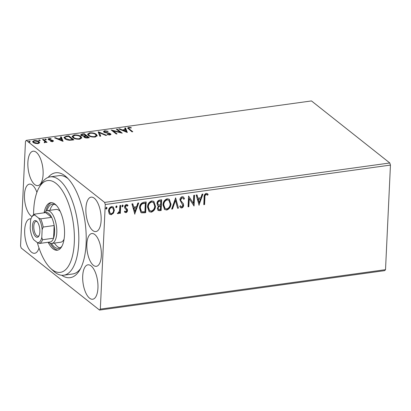 <?xml version="1.0" encoding="UTF-8"?>
<svg xmlns="http://www.w3.org/2000/svg" width="411" height="411" viewBox="0 0 411 411"><rect width="100%" height="100%" fill="white"/><g stroke="black" fill="none" stroke-linecap="round" stroke-linejoin="round"><path stroke-width="0.62" d="M36.903 192.338A16.548 6.992 -97.9 0 0 29.453 184.128A16.548 6.992 -97.9 0 0 24.465 194.773A16.548 6.992 -97.9 0 0 32.089 216.582M86.839 244.175A16.548 6.992 -97.9 0 0 96.359 266.313A16.548 6.992 -97.9 0 0 101.342 255.668A16.548 6.992 -97.9 0 0 91.823 233.53A16.548 6.992 -97.9 0 0 86.839 244.175M48.159 177.388A52.947 22.379 82.1 0 1 66.829 177.398A52.947 22.379 82.1 0 1 86.115 243.605A52.947 22.379 82.1 0 1 79.657 270.181A52.947 22.379 82.1 0 1 61.691 275.252M37.35 242.613A46.33 19.579 -97.9 0 0 44.362 260.106A46.33 19.579 -97.9 0 0 50.558 268.296A46.33 19.579 -97.9 0 0 73.297 251.953A46.33 19.579 -97.9 0 0 63.623 192.795A46.33 19.579 -97.9 0 0 39.333 187.108L41.254 183.887A49.639 20.982 82.1 0 1 50.163 176.874A49.639 20.982 82.1 0 1 67.281 189.98A49.639 20.982 82.1 0 1 78.748 242.716A49.639 20.982 82.1 0 1 63.762 275.211L72.675 273.978A49.639 20.982 -97.9 0 0 80.607 268.465M27.876 162.371A17.375 7.341 -97.9 0 0 37.869 185.613A17.375 7.341 -97.9 0 0 43.104 174.439A17.375 7.341 -97.9 0 0 33.111 151.197A17.375 7.341 -97.9 0 0 27.876 162.371M82.703 276.002A17.375 7.341 -97.9 0 0 92.701 299.244A17.375 7.341 -97.9 0 0 97.936 288.065A17.375 7.341 -97.9 0 0 87.939 264.823A17.375 7.341 -97.9 0 0 82.703 276.002M85.894 208.331A17.375 7.341 -97.9 0 0 95.891 231.573A17.375 7.341 -97.9 0 0 101.127 220.394A17.375 7.341 -97.9 0 0 91.129 197.152A17.375 7.341 -97.9 0 0 85.894 208.331M30.969 218.893A17.375 7.341 -97.9 0 0 29.921 218.868A17.375 7.341 -97.9 0 0 24.686 230.042A17.375 7.341 -97.9 0 0 34.678 253.284A17.375 7.341 -97.9 0 0 38.999 247.987M384.722 270.633L99.529 310.069L21.202 248.023L20.55 245.912L25.482 141.333L26.278 140.367L104.605 202.412L389.798 162.977L390.45 165.088L385.518 269.667L384.722 270.633M39.579 142.817L38.033 143.603L35.269 143.418L33.173 142.478L32.597 141.559L34.195 140.562C36.394 140.464 38.007 140.834 39.04 141.672L39.626 142.596M45.688 142.072L44.912 142.653L44.177 142.638L44.922 141.482L42.528 139.473L43.325 139.36L47.039 142.298L46.238 142.412L45.688 142.031M45.025 142.632L44.922 141.482M52.644 141.584L50.574 141.379L50.723 141.06L52.14 141.23L52.413 140.726L49.171 140.023L48.005 139.103L48.95 138.522L51.098 138.692L50.979 139.026L49.495 138.872L49.114 139.478L53.194 140.603L53.497 141.076L52.644 141.584M52.12 141.61L52.413 140.726M48.945 139.946L48.945 139.211L49.089 139.997M66.371 136.175L68.786 135.841L73.862 139.858L69.634 140.274C67.373 140.053 65.786 139.524 64.861 138.682L64.003 137.372L66.371 136.175L66.346 136.693M84.25 133.698L89.326 137.721L87.856 137.926C86.233 138.117 85.015 137.891 84.204 137.259L84.096 136.272L81.157 135.471L80.731 134.798L82.169 133.986L84.25 133.698L84.219 134.315L88.642 137.819M83.823 136.657L84.096 136.272L83.936 136.991M98.25 131.767L106.654 135.327L105.786 135.445L99.405 132.743L100.731 136.144L99.858 136.267L98.234 132.085M116.375 129.26L117.176 129.146L122.252 133.169L113.266 130.888L117.053 133.888L116.256 133.996L111.176 129.979L120.151 132.25L116.375 129.26M129.408 129.039L132.784 131.715L131.982 131.823L127.61 128.026L128.679 127.436L131.227 127.631L131.212 127.996L129.208 127.847L128.638 128.206L129.408 129.039L129.378 129.655L132.095 131.808M26.278 140.367L311.471 100.931L389.798 162.977M127.318 132.47L118.774 128.926L119.647 128.807L122.339 129.948L125.263 129.542L124.703 128.109L125.576 127.985L127.318 132.47M104.713 130.749L108.16 131.304L107.764 131.602L105.288 131.155C104.425 131.356 104.224 131.648 104.697 132.039L109.485 133.236L111.032 134.366L109.994 134.988L107.127 134.582L107.441 134.248L109.485 134.572L109.891 133.919L103.891 132.142L103.5 131.515L104.713 130.749L104.682 131.34M104.517 132.501L104.456 131.643L104.671 132.568M109.989 134.988L109.891 133.919M96.364 134.366L97.207 135.707L95.105 137.043C92.043 137.176 89.804 136.657 88.391 135.491L87.558 134.197L89.706 132.825C92.737 132.702 94.956 133.215 96.364 134.366L96.333 134.983L97.14 136.015M80.9 136.503L81.743 137.844L79.642 139.18C76.58 139.314 74.34 138.8 72.927 137.628L72.1 136.334L74.242 134.962C77.273 134.839 79.493 135.353 80.9 136.503L80.875 137.12L81.676 138.153M63.068 141.353L54.524 137.813L55.393 137.69L58.09 138.831L61.013 138.43L60.453 136.991L61.321 136.873L63.068 141.353M46.202 139.663L46.217 139.293L45.975 139.719L44.886 139.478L45.128 139.052L46.217 139.293L45.975 139.719M44.886 139.478L45.128 139.052L45.102 139.601M40.067 140.511L40.088 140.141L39.841 140.567L38.752 140.326L38.994 139.899L40.088 140.141L39.841 140.567M38.752 140.326L38.994 139.899L38.968 140.449M30.07 141.893L30.085 141.523L29.844 141.949L28.755 141.708L28.996 141.281L30.085 141.523L29.844 141.949M28.755 141.708L28.996 141.281L28.97 141.836M113.487 213.104L111.268 214.701L109.706 214.295L109.172 213.705L108.53 211.018C108.612 208.788 109.655 207.303 111.653 206.558L113.21 206.944L114.397 210.206L113.487 213.104L113.195 212.872L110.975 214.475L111.268 214.701M120.711 205.443L120.341 213.309L119.539 213.422L119.596 212.266L118.142 213.751L117.546 213.566L119.534 210.915L119.909 205.557L120.711 205.443M125.293 208.809L126.1 209.405L124.816 208.207L124.61 207.026C124.661 205.762 125.257 204.925 126.403 204.519L128.001 205.356L127.508 206.147L126.449 205.474L125.412 206.877L125.566 207.601L127.297 209.23L127.497 210.406C127.456 211.562 126.917 212.317 125.874 212.682L124.384 211.778L124.887 211.038L125.874 211.722L126.696 210.56L126.537 209.872L125.432 208.927M125.566 207.601L125.915 207.971L125.566 207.601M126.377 208.29L126.691 208.516M143.758 202.258L146.172 201.924L145.664 212.687L141.636 212.862L140.932 212.472L139.524 208.053C139.555 204.966 140.963 203.034 143.758 202.258M161.636 199.787L161.127 210.55L158.096 210.499L157.387 208.418L158.471 205.993L157.732 205.618L156.961 203.466C157.053 201.688 157.916 200.558 159.555 200.075L161.636 199.787M175.631 197.85L178.456 208.156L177.588 208.274L175.44 200.455L172.528 208.973L171.659 209.096L175.631 197.85M193.761 195.343L194.562 195.23L194.054 205.998L189.235 198.688L188.855 206.718L188.053 206.825L188.562 196.062L193.381 203.353L193.761 195.343M207.668 195.204L206.163 194.449C205.156 195.117 204.74 196.093 204.919 197.378L204.586 204.539L203.784 204.652L204.128 197.383C203.897 195.472 204.591 194.126 206.204 193.345L208.11 194.316L207.668 195.204L207.185 194.819M390.45 165.088L105.262 204.524L100.33 309.108L385.518 269.667M199.119 205.295L196.16 195.009L197.028 194.891L197.938 198.194L200.856 197.789L202.089 194.192L202.957 194.069L198.939 205.156M182.237 196.664L183.445 196.987L184.467 198.693L183.789 199.325L182.962 197.963L182.243 197.758L180.706 199.782L180.917 200.804L183.296 203.635L183.63 205.217C183.573 206.61 182.916 207.534 181.652 207.987L180.609 207.699L179.73 206.44L180.383 205.695L181.071 206.707L181.713 206.882L182.823 205.372L179.905 199.88C179.997 198.261 180.773 197.188 182.237 196.664M170.981 203.794C170.894 206.856 169.486 208.942 166.763 210.047L164.606 209.497L162.982 204.95C163.075 201.883 164.492 199.813 167.236 198.734L169.337 199.278L170.688 203.563C170.606 206.625 169.198 208.711 166.47 209.816L166.763 210.047M155.517 205.932C155.43 208.994 154.027 211.079 151.299 212.184L149.142 211.634L147.518 207.087C147.611 204.02 149.029 201.95 151.772 200.876L153.873 201.416L155.23 205.7C155.142 208.762 153.735 210.848 151.012 211.953L151.299 212.184M134.865 214.182L131.91 203.897L132.779 203.774L133.683 207.077L136.606 206.676L137.834 203.075L138.707 202.957L134.69 214.044M122.786 205.063L122.92 205.623L122.211 206.615L122.499 206.841L121.877 206.039L122.586 205.048L123.208 205.854L122.499 206.841L122.144 206.748M122.586 205.048L122.946 205.146M116.652 205.911L116.786 206.471L116.077 207.463L116.37 207.689L115.743 206.887L116.452 205.896L117.078 206.702L116.37 207.689L116.01 207.601M116.452 205.896L116.816 205.993M106.654 207.293L106.788 207.853L106.079 208.845L106.372 209.071L105.745 208.269L106.454 207.278L107.081 208.084L106.372 209.071L106.012 208.983M106.454 207.278L106.819 207.375M99.529 310.069L100.33 309.108M105.262 204.524L104.605 202.412M68.205 178.79A49.639 20.982 -97.9 0 0 59.076 175.641L50.163 176.874M207.385 193.638L207.822 194.09L207.375 194.968L205.87 194.218C204.863 194.886 204.452 195.862 204.632 197.152L204.293 204.313L204.586 204.539M204.293 204.313L203.794 204.38M207.822 194.09L208.11 194.316M206.389 194.305L206.682 194.531M205.87 194.218L206.163 194.449M196.812 194.922L197.938 198.194M202.572 194.126L198.878 204.925M200.465 198.939L197.938 199.022L199.176 202.71L200.465 198.939L198.225 199.248L199.176 202.71M197.938 199.022L198.225 199.248M194.259 195.271L193.761 205.767L194.054 205.998M188.855 206.718L188.562 206.486L188.942 198.456L189.235 198.688M188.562 206.486L188.068 206.553M188.608 196.052L193.381 203.353M183.296 196.879L184.467 198.693M184.174 198.462L183.645 198.96M182.962 197.963L182.243 197.758M181.955 197.527L180.414 199.551L180.706 199.782M180.414 199.551L180.917 200.804M180.629 200.573L183.296 203.635M183.003 203.404L183.63 205.217M183.337 204.986C183.285 206.384 182.628 207.303 181.359 207.755L181.652 207.987M181.359 207.755L180.465 207.57M180.28 205.813L181.071 206.707M175.451 198.01L178.456 208.156M178.169 207.925L177.516 208.012M172.528 208.973L172.24 208.742L175.153 200.229L175.44 200.455M172.24 208.742L171.757 208.809M166.47 209.816L164.462 209.374M169.193 199.171L170.688 203.563M168.864 200.27L166.917 199.607C164.698 200.465 163.557 202.135 163.491 204.611L164.765 208.218L166.779 208.947C168.978 208.048 170.113 206.368 170.18 203.907L168.864 200.27L167.21 199.838C164.991 200.696 163.845 202.366 163.778 204.842L165.052 208.449M163.491 204.611L163.778 204.842M166.917 199.607L167.21 199.838M161.333 199.828L160.835 210.319L161.127 210.55M160.835 210.319L157.958 210.37M157.598 205.5L158.471 205.993M160.783 201L159.576 200.897C158.307 201.051 157.603 201.796 157.47 203.126L158.322 204.842L160.593 205.002L160.783 201L159.869 201.128C158.6 201.282 157.896 202.027 157.757 203.358L158.322 204.842M160.542 206.106L159.843 205.932C158.646 206.091 157.999 206.8 157.896 208.058L158.579 209.502L160.377 209.559L160.542 206.106L160.136 206.163C158.939 206.322 158.286 207.031 158.189 208.29L158.579 209.502M157.896 208.058L158.189 208.29M159.843 205.932L160.136 206.163M157.47 203.126L157.757 203.358M159.576 200.897L159.869 201.128M151.012 211.953L148.998 211.516M153.729 201.308L155.23 205.7M153.401 202.407L151.454 201.744C149.234 202.602 148.094 204.272 148.027 206.748L149.301 210.355L151.315 211.084C153.519 210.191 154.649 208.511 154.716 206.045L153.401 202.407L151.746 201.976C149.527 202.834 148.381 204.503 148.314 206.98L149.589 210.586M148.027 206.748L148.314 206.98M151.454 201.744L151.746 201.976M145.869 201.965L145.376 212.461L145.664 212.687M145.376 212.461L141.343 212.631L141.636 212.862M141.343 212.631L140.793 212.348M145.319 203.137L144.169 203.029L142.016 203.599C140.675 204.673 140.012 206.05 140.033 207.714L141.132 211.203L142.103 211.783L144.919 211.696L145.319 203.137L142.309 203.825C140.968 204.904 140.305 206.276 140.326 207.945L141.425 211.429M140.033 207.714L140.326 207.945M142.016 203.599L142.309 203.825M132.558 203.805L133.683 207.077M138.322 203.008L134.628 213.807M136.211 207.827L133.683 207.904L134.926 211.593L136.211 207.827L133.976 208.136L134.926 211.593M133.683 207.904L133.976 208.136M126.537 208.398L127.205 210.18C127.169 211.331 126.629 212.086 125.586 212.451L125.874 212.682M125.586 212.451L124.795 212.256M124.831 211.12L125.314 211.542M127.405 204.729L128.001 205.356M127.708 205.13L127.271 205.834M127.102 205.675L126.449 205.474M126.156 205.243L125.119 206.646L125.412 206.877M125.119 206.646L125.273 207.37M127.009 209.004L127.297 209.23M127.205 210.18L127.497 210.406M122.92 205.623L123.208 205.854M120.408 205.485L120.048 213.083L120.341 213.309M120.048 213.083L119.555 213.15M118.142 213.751L117.854 213.525L119.303 212.035L119.596 212.266M117.854 213.525L117.258 213.335M116.786 206.471L117.078 206.702M110.975 214.475L109.567 214.177M113.066 206.841L114.397 210.206M114.104 209.975L113.195 212.872M112.737 207.827L111.319 207.298C109.84 207.884 109.085 209.009 109.038 210.668L109.963 213.227L111.314 213.735C112.789 213.119 113.549 211.973 113.595 210.309L112.737 207.827L111.607 207.524C110.133 208.115 109.372 209.24 109.331 210.9L110.256 213.458M109.038 210.668L109.331 210.9M111.319 207.298L111.607 207.524M106.788 207.853L107.081 208.084M127.739 128.36L128.648 128.052L128.679 127.436M131.212 127.996L131.227 127.631M128.638 128.206L128.607 128.823L129.378 129.655M119.622 129.285L119.647 128.807M122.319 130.426L122.339 129.948M122.56 130.528L123.197 130.441M125.237 130.03L125.263 129.542M124.929 128.689L125.545 128.602L125.576 127.985M125.545 128.602L127.03 132.424M123.202 130.313L126.028 131.51L125.442 130.004L123.202 130.313L123.182 130.79M126.007 131.988L126.028 131.51M117.032 129.778L117.176 129.146M117.145 129.763L121.178 132.953M116.37 133.981L113.241 131.505L113.266 130.888M112.213 130.801L113.261 131.073M120.135 132.681L120.151 132.25M105.437 132.825L105.457 132.393M109.465 133.678L109.485 133.236M110.025 134.053L110.636 134.407L110.667 133.791M107.42 134.669L107.441 134.248M109.465 135.024L109.485 134.572M103.587 131.828L104.635 131.371M98.373 132.445L99.4 132.881M100.474 136.18L99.405 132.743M87.6 134.505L89.177 133.529M89.68 133.344L89.706 132.825M95.568 134.479C94.448 133.56 92.681 133.143 90.256 133.236L88.509 134.315L89.161 136L89.192 135.383C90.312 136.308 92.1 136.724 94.551 136.637L96.251 135.548L95.568 134.479L96.333 134.983M95.542 136.971L96.251 135.548M94.53 137.104L94.551 136.637M88.509 134.315L89.192 135.383M80.823 135.111L81.897 134.644M82.143 134.531L82.169 133.986M84.085 136.519L84.902 136.457M81.933 135.897L81.702 134.931L81.784 135.835M84.969 137.685L84.728 136.719L84.82 137.623M87.178 137.536L88.005 137.418L86.382 136.133L85.971 136.19C84.769 136.349 84.445 136.668 84.995 137.14L87.178 137.536L87.158 137.998M87.985 137.906L88.005 137.418M85.457 135.774L85.858 135.717L83.972 134.222L83.058 134.351C81.774 134.52 81.409 134.854 81.959 135.358L84.121 135.902L85.457 135.774L85.431 136.277M85.837 136.211L85.858 135.717M84.091 136.519L84.121 135.902M72.136 136.642L73.718 135.666M74.216 135.486L74.242 134.962M80.104 136.616C78.984 135.697 77.217 135.281 74.792 135.373L73.045 136.452L73.014 137.069L73.697 138.137L73.728 137.521C74.848 138.445 76.636 138.867 79.087 138.774L80.787 137.69L80.104 136.616L80.875 137.12M80.078 139.108L80.787 137.69M79.066 139.242L79.087 138.774M73.045 136.452L73.728 137.521M68.642 136.473L68.786 135.841M68.76 136.452L73.179 139.956M64.049 137.69L65.529 136.925M72.521 140.048L72.541 139.56L68.509 136.365L65.637 136.878L64.979 137.551L64.948 138.168L65.693 139.237M69.557 140.274L69.577 139.838L72.541 139.56M65.637 139.19L65.662 138.574L69.577 139.838M64.979 137.551L65.662 138.574M55.372 138.173L55.393 137.69M58.069 139.314L58.09 138.831M58.305 139.411L58.948 139.324M60.987 138.918L61.013 138.43M60.679 137.572L61.296 137.485L61.321 136.873M61.296 137.485L62.78 141.307M58.953 139.195L61.778 140.392L61.188 138.887L58.953 139.195L58.932 139.678M61.753 140.875L61.778 140.392M50.707 141.41L50.723 141.06M52.11 141.846L52.382 141.343M48.133 139.416L48.919 139.139L48.95 138.522M49.639 140.141L49.654 139.735M50.872 140.315L50.892 139.92M52.341 140.68L52.367 140.187M52.336 140.798L53.163 141.22L53.194 140.603M45.097 139.668L46.186 139.91M43.186 139.992L43.325 139.36M43.299 139.976L46.351 142.396M44.568 142.668L44.588 142.273M38.968 140.516L40.057 140.757M32.654 141.867L33.712 141.261M34.175 141.024L34.195 140.562M38.336 141.862L39.009 142.283L39.04 141.672M39.009 142.283L39.538 142.905M33.943 142.956L33.969 142.365L37.581 143.244L38.701 142.509L38.238 141.78L34.652 140.922L33.512 141.631L33.861 142.915M38.454 143.531L38.701 142.509M37.56 143.65L37.581 143.244M33.512 141.631L33.969 142.365M28.97 141.898L30.06 142.139M39.333 187.108A46.33 19.579 -97.9 0 0 33.584 214.681M44.46 212.764A16.548 6.992 82.1 0 1 47.27 210.679A16.548 6.992 82.1 0 1 56.79 232.811A16.548 6.992 82.1 0 1 51.801 243.456L60.715 242.223A16.548 6.992 -97.9 0 0 64.07 239.166M54.432 243.091A22.338 9.443 -97.9 0 0 59.985 247.884M62.056 245.963A22.338 9.443 82.1 0 1 58.537 248.372A22.338 9.443 82.1 0 1 51.447 243.487M48.144 242.264A23.992 10.141 -97.9 0 0 49.007 243.882A23.992 10.141 -97.9 0 0 57.278 250.217A23.992 10.141 -97.9 0 0 64.522 234.511A23.992 10.141 -97.9 0 0 58.979 209.019A23.992 10.141 -97.9 0 0 50.707 202.685A23.992 10.141 -97.9 0 0 44.075 212.816M50.27 243.281A23.992 10.141 -97.9 0 0 50.491 243.677A23.992 10.141 -97.9 0 0 58.013 250.047M63.762 275.211A49.639 20.982 82.1 0 1 53.286 270.875L50.558 268.296M51.457 202.649A23.992 10.141 -97.9 0 0 45.842 211.264M46.921 210.745A22.338 9.443 82.1 0 1 52.418 204.118A22.338 9.443 82.1 0 1 56.461 205.485M53.944 204.195A22.338 9.443 -97.9 0 0 49.901 210.314M60.242 211.48A16.548 6.992 -97.9 0 0 56.184 209.446L47.27 210.679M39.867 231.845A8.436 3.565 82.1 0 1 38.84 236.084A8.436 3.565 82.1 0 1 34.601 235.359A8.436 3.565 82.1 0 1 32.469 225.988A8.436 3.565 82.1 0 1 36.795 221.293A8.436 3.565 82.1 0 1 39.867 231.845M37.211 221.745A7.444 3.149 -97.9 0 0 36.04 221.416A7.444 3.149 -97.9 0 0 33.794 226.209A7.444 3.149 -97.9 0 0 38.079 236.166A7.444 3.149 -97.9 0 0 39.117 235.539M41.783 237.45L42.564 239.731A14.888 6.293 82.1 0 1 39.471 243.466L50.461 241.945A14.888 6.293 -97.9 0 0 53.553 238.21A14.888 6.293 -97.9 0 0 54.581 232.441A14.888 6.293 -97.9 0 0 54.154 225.526A14.888 6.293 -97.9 0 0 51.622 217.337A14.888 6.293 -97.9 0 0 45.642 212.6L34.647 214.121L34.889 215.143A13.897 5.872 -97.9 0 0 31.77 217.111A13.897 5.872 -97.9 0 0 30.553 220.383L30.183 228.259A13.897 5.872 -97.9 0 0 33.733 239.747L37.447 242.69A13.897 5.872 -97.9 0 0 41.783 237.45L42.158 229.574A13.897 5.872 -97.9 0 0 38.608 218.082L34.889 215.143M42.564 239.731L53.553 238.21L54.154 225.526L43.16 227.047L42.158 229.574M51.801 243.456A16.548 6.992 82.1 0 1 48.529 242.213M38.608 218.082L40.632 218.858L51.622 217.337L45.642 212.6M39.471 243.466L37.447 242.69M31.77 217.111L32.346 216.145A14.888 6.293 82.1 0 1 34.647 214.121M40.632 218.858A14.888 6.293 82.1 0 1 43.16 227.047M204.632 197.152L204.919 197.378M181.873 202.109L182.16 202.335M159.365 210.524L159.658 210.756M143.799 212.677L144.091 212.908M144.169 203.029L144.461 203.255M125.483 208.942L125.776 209.168M107.574 133.256L107.59 132.856M71.997 140.115L72.017 139.632M52.557 140.958L52.526 141.574"/></g></svg>
